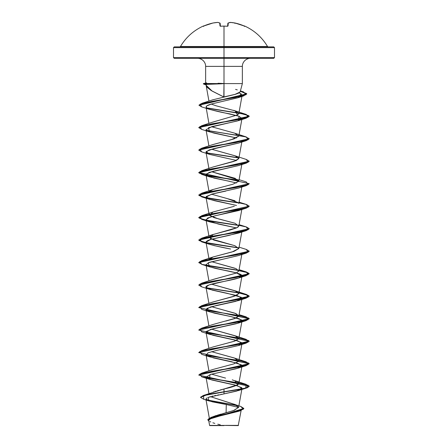 <?xml version="1.0" encoding="UTF-8"?>
<svg xmlns="http://www.w3.org/2000/svg" width="448" height="448" viewBox="0 0 448 448"><rect width="100%" height="100%" fill="white"/><g stroke="black" fill="none" stroke-linecap="round" stroke-linejoin="round"><path stroke-width="0.67" d="M219.733 23.033L220.114 23.369L219.733 23.033L219.99 25.973L220.752 26.225A50.467 46.626 0 0 1 224 26.124L224 46.497L267.523 46.497C262.097 37.408 254.548 30.615 244.877 26.124L235.122 23.033A50.35 46.34 102.9 0 0 230.317 22.406A50.35 19.191 95.4 0 0 228.267 23.033L228.01 25.973L227.248 26.225A50.467 46.626 180 0 0 224 26.124A50.467 46.626 180 0 0 220.752 26.225L219.99 25.973L219.733 23.033A50.35 19.191 -95.4 0 0 217.683 22.406A50.35 46.34 -102.9 0 0 212.878 23.033L203.123 26.124A0.381 0.381 0 0 1 203.459 26.135A0.381 0.381 0 0 0 203.123 26.124L203.862 25.973A50.495 50.305 0 0 1 212.878 23.033L212.878 23.033A50.35 46.34 77.1 0 1 217.683 22.406A0.381 0.347 -80.1 0 1 217.801 22.406A0.381 0.347 99.9 0 0 217.683 22.406L217.683 22.406A50.35 19.191 84.6 0 1 219.733 23.033A0.381 0.342 -66.4 0 1 219.923 23.055L220.388 26.158L220.142 23.369A0.381 0.37 175 0 0 219.733 23.033L220.142 23.369M203.123 26.124C193.452 30.615 185.903 37.408 180.477 46.497L224 46.497L224 47.628L274.495 47.628L224 47.628L224 58.346L273.739 58.346L224 58.346L224 66.382L205.638 66.382C205.649 64.288 204.865 62.395 203.286 60.704C201.589 59.125 199.696 58.341 197.602 58.346M273.739 58.346L274.495 57.59L224 57.59L274.495 57.59L274.495 47.628L273.739 46.872L174.261 46.872L224 46.872L224 46.497L267.523 46.497L268.173 46.872M241.114 410.525L238.23 425.6L224 425.41L238.23 425.6M225.809 425.382L238.437 425.393L225.809 425.382M206.842 84.358L221.015 83.821L204.478 83.692L206.842 84.358L206.046 84.694C205.486 84.582 205.75 84.47 206.842 84.358L204.478 83.692L206.651 82.891L203.454 83.58L204.478 83.502L203.308 83.866L204.478 83.692L204.54 84.392L205.962 84.801M205.89 84.549L207.374 87.573L211.254 90.563L223.804 96.947L224 83.597L242.362 83.597L224 83.597L224 96.902L235.48 94.27L238.974 92.994L240.145 91.745M224 83.597L221.015 83.821L224 83.597L224 66.382L224 83.597M240.128 91.941L242.362 83.597L242.362 66.382L205.638 66.382L205.638 83.048L206.651 82.891L204.478 83.502L223.513 83.597L204.478 83.692L221.015 83.821M250.398 58.346C248.304 58.341 246.411 59.125 244.714 60.704C243.135 62.395 242.351 64.288 242.362 66.382L224 66.382L224 57.59L173.505 57.59L224 57.59L224 47.628L173.505 47.628L224 47.628L224 46.872L273.739 46.872M212.755 416.78L213.052 416.657M213.69 416.405L214.346 416.158M215.018 415.923L216.496 415.442M217.426 415.156L221.407 414.025M222.538 413.722L233.514 410.57L238.582 407.411L235.642 404.723L210.465 396.648L240.744 406.431L243.415 409.158L235.519 411.891L211.092 417.351L207.799 419.72M213.338 392.095L214.172 391.793M214.967 391.518L216.227 391.121M217.286 390.802L218.725 390.387M219.94 390.051L224 388.976C231.039 387.453 235.771 385.93 238.202 384.412L238.834 383.51L237.815 382.015L232.26 379.842M238.554 361.575L238.834 361.015L234.349 357.997L211.495 351.652L235.032 358.238L238.829 361.049L233.929 363.86L212.962 369.482L201.684 373.15L235.81 367.528L248.13 364.717L246.316 361.906L206.36 355.253L213.489 357.918L237.692 363.244L242.004 365.904L236.275 368.715L210.818 374.338L205.996 377.154L211.725 379.966L237.182 385.588L242.004 388.399L236.505 391.143L208.046 397.41L208.947 400.932L226.279 404.522L226.094 412.77L226.279 404.522L238.577 407.428M225.938 343.521L234.948 341.023L238.834 338.526L236.163 336.179L211.495 329.157L235.038 335.742L238.829 338.554L233.929 341.365L212.962 346.993L201.684 350.661L235.81 345.033L248.13 342.222L246.316 339.41L206.36 332.763L245.039 339.058L249.25 341.152L198.75 352.587L249.25 341.342L198.75 330.092L249.25 318.847L198.75 307.597L249.25 296.352L246.523 294.672L238.93 292.992M225.803 321.059L234.903 318.545L238.846 315.896L235.922 313.589L211.49 306.662L235.038 313.247L238.846 315.896L236.197 318.046L212.962 324.498L201.678 328.166L235.81 322.543L248.13 319.726L246.316 316.915L206.354 310.268L245.039 316.562L249.25 318.662L198.75 330.092M212.761 302.075L235.911 295.669L238.834 293.53L236.163 291.189L211.495 284.166L235.038 290.758L238.823 293.569L233.929 296.38L212.968 302.002L201.684 305.67L235.81 300.048L248.13 297.237L246.316 294.426L238.963 292.813L246.529 294.487L249.25 296.167L198.761 307.507L201.684 305.67M212.699 279.602L235.894 273.179L238.834 271.04L236.163 268.694L211.495 261.671L235.038 268.262M241.354 231.778L228.861 235.452L210.823 239.372L205.996 242.183L209.166 259.79L213.058 256.978L234.035 251.356L238.834 248.545L234.786 245.678L213.797 240.055L209.166 237.3L212.05 234.87L237.233 227.584M237.894 227.186L238.834 226.055L234.942 223.238L213.965 217.616L209.166 214.805L209.378 214.021M238.622 180.281L207.351 175.493L199.17 173.096L201.684 170.705L235.81 165.082L248.13 162.271L246.316 159.46L249.25 161.202L198.75 172.446L249.25 183.697L198.75 194.942L202.434 196.902L212.414 198.856L238.622 202.776L226.89 198.481L211.49 194.191L235.032 200.777M238.739 165.519L209.188 172.407L205.996 174.703L209.166 192.31L209.378 191.531M238.297 179.934L211.495 171.696L235.038 178.282L238.734 181.339L232.876 184.234L212.968 189.532L209.255 191.738M212.862 167.07L236.208 160.58L238.834 158.57L235.676 156.027L211.495 149.201L235.043 155.792L238.834 158.581L234.035 161.381L212.962 167.037L201.684 170.705M212.705 144.637L231.325 139.692L238.834 136.074L234.713 133.179L211.49 126.711L234.713 133.179L238.834 136.08L234.046 138.886L212.962 144.542L201.684 148.21L235.81 142.587L248.13 139.776L246.316 136.965L206.354 130.312L245.028 136.606L249.25 138.706L198.761 150.046L201.684 148.21M212.733 122.13L237.591 114.906L238.834 113.579L235.486 110.97L216.037 105.773L211.187 104.07L216.037 105.773M223.754 96.958L212.156 91.101L206.097 85.26M243.768 95.861L212.01 101.377L200.161 104.138L201.684 106.893L198.951 105.258L246.753 94.024L240.313 91.235L246.557 93.548L243.768 95.861L238.297 97.642L241.046 93.806L239.12 92.915L241.046 93.806L242.127 95.273L237.91 97.77L211.602 103.953L206.646 105.986L206.125 107.514L208.471 108.993C214.967 110.902 221.973 112.51 229.488 113.82L238.734 116.144L242.004 118.462L237.35 120.971L211.904 126.599L205.996 129.713L208.314 131.426L214.155 133.14L236.51 137.956L209.53 131.869L208.488 127.674L238.47 120.624L239.07 116.262L209.53 109.374L206.679 108.086L206.153 106.495C206.763 105.65 208.583 104.804 211.602 103.953M208.919 123.441L206.125 107.514M238.599 143.074L209.154 149.923L205.996 152.208L209.798 154.448L236.51 160.451L209.53 154.364L206.181 151.553L213.27 148.742L238.47 143.114L246.316 140.638L212.19 146.261L199.87 149.072L201.678 151.883L209.53 154.364M205.996 174.703L213.892 178.063L230.059 181.423M225.809 191.083L211.686 194.141L205.996 197.198L208.466 198.968L214.665 200.738L236.51 205.436L209.53 199.349L206.181 196.538L213.27 193.726L238.465 188.104L246.316 185.623L212.19 191.246L199.87 194.062L201.684 196.874L238.745 202.983L212.481 199.058L202.457 197.092L198.75 195.126L249.239 183.786L246.316 185.623M241.349 209.289L210.112 217.09L205.996 219.688L206.158 220.052L218.114 223.994L236.51 227.931L209.53 221.844L206.158 220.052L207.654 218.008L215.264 215.751L238.47 210.599L246.322 208.118L212.19 213.741L199.87 216.552L201.684 219.363L238.75 225.478L212.481 221.553L202.457 219.587L198.75 217.622L249.25 206.192L198.75 217.437L202.434 219.391L212.414 221.351L238.622 225.271L207.357 220.483L199.17 218.086L201.684 215.695L235.81 210.067L248.13 207.256L246.316 204.445L239.081 202.171M205.996 242.183L208.314 243.897L214.144 245.61L230.625 249.026C221.922 247.419 214.754 245.806 209.121 244.199C204.4 242.95 204.966 241.338 210.823 239.372L238.47 233.094L246.316 230.614L212.195 236.236L199.87 239.047L201.684 241.858L238.75 247.974L212.486 244.048L202.457 242.082L198.75 240.117L249.239 228.777L246.316 230.614M242.004 253.428L241.64 254.033M206.326 355.225L207.962 352.834L216.63 350.414L238.465 345.565L241.814 342.754L234.73 339.942L209.535 334.32L206.186 331.503L213.27 328.692L238.465 323.07L241.405 319.85L231.185 316.63L209.53 311.819L206.825 308.437L216.569 305.435L238.47 300.574L241.349 297.315L227.27 293.322L209.535 289.33L206.248 287.655C204.982 286.614 207.043 285.37 212.425 283.92C218.579 282.223 231.874 280.252 238.717 278.001C247.604 275.268 237.278 272.692 224.504 270.273L209.53 266.834L208.191 262.758L225.215 258.686L209.3 262.343L205.996 264.678L208.348 266.403L215.18 268.341L236.146 272.821L242.004 275.923L238.717 278.001L209.014 284.939L205.996 287.174L212.117 290.091L237.541 295.714L242.004 298.424L235.782 301.364L210.375 306.986L205.996 309.669L208.55 311.472L214.754 313.236L231.185 316.63L239.238 318.769L242.004 320.914L236.275 323.725L210.812 329.347L205.996 332.158L208.919 348.382M206.231 332.618L213.052 335.317L237.574 340.71L242.004 343.403L241.349 344.254M205.99 354.441L208.919 370.877M222.23 394.212L220.73 394.486M219.01 394.806L217.616 395.069M215.807 395.427L214.57 395.679M212.99 396.026L212.044 396.245M210.515 396.631L209.67 396.872M208.393 397.281L207.973 397.438M206.976 397.886L205.906 399.118L212.234 401.822L226.279 404.522M238.806 411.253L211.54 418.034L208.667 420.291L209.597 425.421M222.925 425.438C205.022 425.426 206.086 425.415 224 425.41M211.092 417.351L234.282 410.29L238.599 407.254L234.394 404.214M203.403 395.444L224 388.976L224 391.765L203.403 395.444L200.542 397.214L207.2 394.486L224 391.765L207.2 394.677L200.542 397.398L203.846 399.336L203.37 395.64L224 391.955L224 393.893L238.47 390.55L241.819 387.738L234.73 384.927L209.53 379.305L210.028 374.573L238.465 368.06L241.45 364.879L231.538 361.698L209.53 356.81L206.36 355.258L245.034 361.547L249.25 363.647L198.761 374.987L201.684 373.15M206.483 399.846L237.07 405.44L206.483 399.846M207.794 419.815L208.813 421.098L208.846 418.538L216.759 415.974L240.139 410.855L243.83 408.615L207.794 419.63L243.83 408.43L240.727 406.426M206.982 400.148L237.524 405.737L206.982 400.148M240.139 410.855L211.31 418.124L208.667 420.28M209.832 421.512L210.778 421.994M212.867 422.789L214.816 423.388M217.767 424.178L220.248 424.794M218.025 83.261L223.513 83.502M174.261 58.346L224 58.346L174.261 58.346L173.505 57.59L173.505 47.628L174.261 46.872M235.57 89.382L237.294 89.897M240.111 91.997L234.842 94.45L212.727 99.837L202.014 103.275L235.144 97.574L246.042 94.724L243.471 91.879L240.363 91.062L246.753 93.834L198.962 105.162L202.014 103.275M233.666 110.342L235.038 110.802L237.591 114.906M234.343 206.265L212.962 212.027L209.479 215.404L218.462 218.904L235.038 223.272M238.84 226.01L236.522 227.926L230.703 229.841L212.962 234.522L210.476 238.666L235.038 245.767M238.846 248.494L232.114 251.944L212.962 257.012L209.255 259.218M238.84 271.006L236.118 273.09L213.41 279.35L201.684 283.175L235.81 277.553L248.13 274.742L246.316 271.93L249.25 273.672L198.761 285.012L201.684 283.175M211.495 374.147L225.574 378.112M246.322 384.401L235.032 380.733L237.563 384.854L224 388.976L224 391.765L245.627 388.08L246.322 384.401L206.354 377.748L245.028 384.042L249.25 386.142L247.33 387.548L241.853 388.954L224 391.955L241.853 389.138L247.33 387.733L249.25 386.327L198.75 375.082L249.25 363.832L198.75 352.587M198.761 352.492L201.684 350.661M198.761 329.997L201.678 328.166M238.622 292.751L206.36 287.773L238.622 292.751M238.622 270.256L206.354 265.278L238.622 270.256M198.761 262.517L201.684 260.68L235.81 255.058L248.13 252.246L246.316 249.435L249.25 251.177L198.761 262.517M238.963 225.333L246.529 227.007L249.25 228.682L198.75 239.932L202.44 241.886L212.419 243.846L238.622 247.766L207.351 242.978L199.17 240.582L201.684 238.185L235.81 232.562L248.13 229.751L246.316 226.94L239.081 224.661M238.622 202.776L207.351 197.988L199.17 195.591L201.684 193.2L235.805 187.578L248.13 184.766L246.316 181.95L239.081 179.676M238.622 157.786L206.354 152.807L238.622 157.786M198.761 127.551L201.684 125.714L235.81 120.092L248.13 117.281L246.316 114.47L206.377 107.822L245.039 114.117L249.25 116.211L198.761 127.551M238.75 292.964L206.646 288.014L239.277 293.054L248.657 295.574L246.316 298.094L212.19 303.716L199.87 306.533L201.684 309.344L209.53 311.819M238.75 270.469L212.492 266.538L202.462 264.578L198.75 262.612L249.239 251.272L246.316 253.109L212.19 258.731L199.87 261.542L201.684 264.354L235.81 269.976L248.13 272.787L246.316 275.604L212.19 281.226L199.87 284.038L201.684 286.849L198.75 285.107L249.25 273.857L246.518 272.177L238.93 270.502M238.745 180.494L212.486 176.562L202.457 174.597L198.75 172.637L249.239 161.291L246.316 163.128L212.19 168.756L199.87 171.567L201.684 174.378L238.745 180.494M238.75 157.998L206.646 153.054L238.75 157.998M201.695 151.889L198.75 150.142L249.239 138.802L246.316 140.638M238.75 135.503L206.646 130.558L238.75 135.503M201.695 129.394L198.75 127.646L249.25 116.402L245.09 114.313L206.651 108.063L239.282 113.103L248.657 115.623L246.316 118.143L212.19 123.766L199.87 126.577L201.684 129.388L209.53 131.869M204.557 84.398L203.308 83.866M238.963 202.838L246.534 204.512L249.25 206.192M246.316 275.604L238.717 278.001M225.215 258.686L238.465 255.59L246.316 253.109M201.684 241.858L209.121 244.199M236.505 182.946L209.535 176.859L206.186 174.048L213.27 171.237L238.47 165.609L246.316 163.128M241.354 164.298L241.64 164.052M249.239 206.282L246.322 208.118M206.646 310.509L239.277 315.549L248.657 318.069L246.316 320.589L212.19 326.211L199.87 329.022L201.684 331.839L209.535 334.32M206.651 333.004L239.277 338.044L248.657 340.564L246.316 343.084L212.195 348.706L199.87 351.518L201.684 354.329L209.53 356.81M206.646 355.499L239.277 360.539L248.657 363.059L246.316 365.579L212.19 371.202L199.87 374.013L201.684 376.824L235.81 382.446L248.13 385.258L246.316 388.074L224 391.955L224 393.893M209.77 425.6L224 425.6L209.591 425.421M179.827 46.872L180.477 46.497L224 46.497L224 26.124A50.467 46.626 0 0 1 227.248 26.225L228.01 25.973A0.381 0.347 -175 0 0 227.618 26.208M227.612 26.158L227.886 23.369L227.612 26.158M217.717 22.4L212.878 23.033L203.862 25.973L203.28 26.197L203.672 26.421M220.382 26.208A0.381 0.347 175 0 0 219.99 25.973A0.381 0.347 -5 0 1 220.349 26.146M220.752 26.225L220.399 26.286M223.188 26.096L227.248 26.225M227.651 26.146A0.381 0.347 5 0 1 228.01 25.973L228.267 23.033A0.381 0.37 -175 0 0 227.858 23.369L228.267 23.033A50.35 19.191 -84.6 0 1 230.317 22.406A0.381 0.347 -99.9 0 0 230.093 22.45M230.205 22.406L228.082 23.055A0.381 0.342 66.4 0 1 228.267 23.033M234.892 23.369L235.122 23.033L230.3 22.4L229.919 22.747L230.317 22.406A50.35 46.34 -77.1 0 1 235.122 23.033L235.038 23.369L235.122 23.033A50.495 50.305 0 0 1 244.138 25.973L244.832 26.225A0.381 0.375 -157.5 0 0 244.692 26.191L244.681 26.191A0.381 0.375 22.5 0 1 244.832 26.225L244.367 26.326M224.336 26.09L220.752 26.191M209.317 418.09L205.906 399.118M238.582 407.411L242.004 388.399M208.964 393.641L205.996 377.154M238.834 383.51L242.004 365.904M238.834 361.015L242.004 343.403M238.834 338.52L242.004 320.914M208.919 325.886L205.996 309.669M238.834 316.03L242.004 298.424M208.919 303.391L205.996 287.174M238.834 293.53L242.004 275.923M208.919 280.902L205.996 264.678M238.834 271.04L241.808 254.503M238.834 248.545L241.808 232.008M209.166 237.3L205.996 219.688M238.834 226.055L241.808 209.513M209.166 214.805L205.996 197.198M238.834 203.56L241.808 187.018M238.834 181.065L242.004 163.453M209.166 169.814L205.996 152.208M238.834 158.57L242.004 140.958M208.919 145.936L205.996 129.713M238.834 136.074L242.004 118.462M238.834 113.579L242.127 95.273M208.947 101.114L206.119 85.389M203.829 399.33L208.947 400.932M240.402 90.916L243.471 91.879M235.038 110.802L246.316 114.47M212.962 122.046L201.684 125.714M235.038 133.297L246.316 136.965M235.043 155.792L246.316 159.46M212.968 189.532L201.684 193.2M212.962 212.027L201.684 215.695M212.962 234.522L201.684 238.185M239.081 247.156L246.316 249.435M212.962 257.012L201.684 260.68M239.081 269.651L246.316 271.93M235.038 290.758L246.316 294.426M239.081 314.642L246.316 316.915M235.038 335.742L246.316 339.41M235.032 358.238L246.316 361.906M238.47 390.55L246.316 388.074M209.53 379.305L201.684 376.824M238.465 368.06L246.316 365.579M238.465 345.565L246.316 343.084M238.465 323.07L246.316 320.589M238.47 300.574L246.316 298.094M209.535 289.33L201.684 286.849M209.53 266.834L201.684 264.354M209.53 221.844L201.684 219.363M209.53 199.349L201.684 196.874M209.535 176.859L201.684 174.378M238.47 120.624L246.316 118.143M209.53 109.374L201.684 106.893M217.7 22.4L219.918 23.055M227.674 26.135L227.248 26.191L227.601 26.286M235.11 23.033L244.138 25.973L244.72 26.197L244.328 26.421L244.72 26.197L244.138 25.973"/></g></svg>
